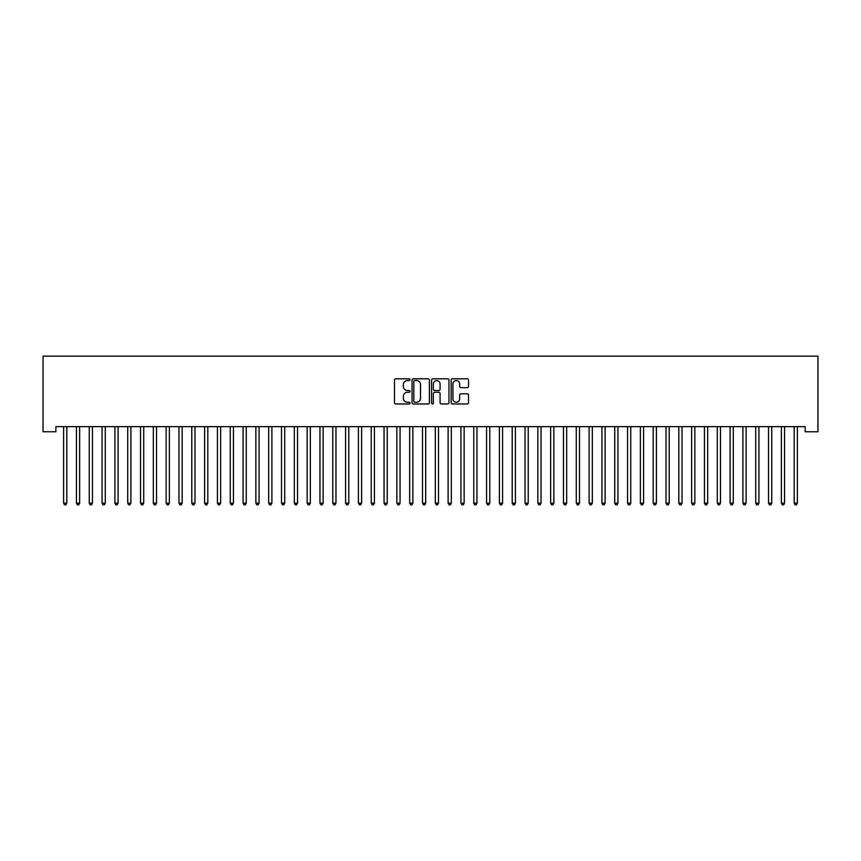 <?xml version="1.0" encoding="UTF-8"?>
<svg xmlns="http://www.w3.org/2000/svg" width="861" height="861" viewBox="0 0 861 861"><rect width="100%" height="100%" fill="white"/><g stroke="black" fill="none" stroke-linecap="round" stroke-linejoin="round"><path stroke-width="1.29" d="M409.997 379.701A0.883 0.883 0 0 0 409.115 378.818L395.748 378.818A1.259 1.259 0 0 0 394.489 380.078L394.489 402.722A1.259 1.259 0 0 0 395.748 403.981L409.115 403.981A0.883 0.883 0 0 0 409.997 403.099A0.883 0.883 0 0 0 409.115 402.216L407.382 402.216A4.025 4.025 0 0 1 403.357 398.191L403.357 396.308A4.025 4.025 0 0 1 407.382 392.272L409.115 392.272A0.883 0.883 0 0 0 409.997 391.4A0.883 0.883 0 0 0 409.115 390.517L407.382 390.517A4.025 4.025 0 0 1 403.357 386.492L403.357 384.598A4.025 4.025 0 0 1 407.382 380.573L409.115 380.573A0.883 0.883 0 0 0 409.997 379.701M467.265 387.687A1.259 1.259 0 0 0 468.524 386.428L468.524 380.078A1.259 1.259 0 0 0 467.265 378.818L452.423 378.818A1.259 1.259 0 0 0 451.164 380.078L451.164 402.722A1.259 1.259 0 0 0 452.423 403.981L467.265 403.981A1.259 1.259 0 0 0 468.524 402.722L468.524 395.048A1.259 1.259 0 0 0 467.265 393.789L460.915 393.789A1.259 1.259 0 0 0 459.656 395.048L459.656 398.847A3.369 3.369 0 0 1 456.287 402.216A3.369 3.369 0 0 1 452.929 398.847L452.929 383.941A3.369 3.369 0 0 1 456.287 380.573A3.369 3.369 0 0 1 459.656 383.941L459.656 386.428A1.259 1.259 0 0 0 460.915 387.687L467.265 387.687M805.132 426.647L55.868 426.647L55.868 431.77L43.05 431.77L43.05 356.153L817.95 356.153L817.95 431.77L805.132 431.77L805.132 426.647M429.402 380.078A1.259 1.259 0 0 0 428.143 378.818L413.302 378.818A1.259 1.259 0 0 0 412.042 380.078L412.042 402.722A1.259 1.259 0 0 0 413.302 403.981L428.143 403.981A1.259 1.259 0 0 0 429.402 402.722L429.402 380.078M432.857 378.818L447.698 378.818A1.259 1.259 0 0 1 448.958 380.078L448.958 402.722A1.259 1.259 0 0 1 447.698 403.981L441.349 403.981A1.259 1.259 0 0 1 440.089 402.722L440.089 393.531A1.259 1.259 0 0 0 438.83 392.272L434.622 392.272A1.259 1.259 0 0 0 433.363 393.531L433.363 403.099A0.883 0.883 0 0 1 432.48 403.981A0.883 0.883 0 0 1 431.598 403.099L431.598 380.078A1.259 1.259 0 0 1 432.857 378.818M414.679 380.573A0.883 0.883 0 0 0 413.797 381.455L413.797 401.334A0.883 0.883 0 0 0 414.679 402.216L416.509 402.216A4.025 4.025 0 0 0 420.534 398.191L420.534 384.598A4.025 4.025 0 0 0 416.509 380.573L414.679 380.573M440.089 384.006A3.369 3.369 0 0 0 436.731 380.637A3.369 3.369 0 0 0 433.363 384.006L433.363 389.258A1.259 1.259 0 0 0 434.622 390.517L438.83 390.517A1.259 1.259 0 0 0 440.089 389.258L440.089 384.006M63.456 426.647L63.531 426.83A1.281 1.281 -179.4 0 1 63.617 427.304L63.617 503.179L66.824 503.179L66.824 427.304A1.281 1.281 -179.4 0 1 66.921 426.83L66.997 426.647M66.824 503.179L65.867 504.847L64.586 504.847L63.617 503.179M76.274 426.647L76.349 426.83A1.281 1.281 -179.4 0 1 76.435 427.304L76.435 503.179L79.642 503.179L79.642 427.304A1.281 1.281 -179.4 0 1 79.739 426.83L79.815 426.647M79.642 503.179L78.685 504.847L77.404 504.847L76.435 503.179M89.081 426.647L89.157 426.83A1.281 1.281 -179.4 0 1 89.253 427.304L89.253 503.179L92.461 503.179L92.461 427.304A1.281 1.281 -179.4 0 1 92.547 426.83L92.622 426.647M92.461 503.179L91.492 504.847L90.211 504.847L89.253 503.179M101.899 426.647L101.975 426.83A1.281 1.281 -179.4 0 1 102.072 427.304L102.072 503.179L105.279 503.179L105.279 427.304A1.281 1.281 -179.4 0 1 105.365 426.83L105.44 426.647M105.279 503.179L104.31 504.847L103.029 504.847L102.072 503.179M114.717 426.647L114.793 426.83A1.281 1.281 -179.4 0 1 114.89 427.304L114.89 503.179L118.097 503.179L118.097 427.304A1.281 1.281 -179.4 0 1 118.183 426.83L118.258 426.647M118.097 503.179L117.128 504.847L115.848 504.847L114.89 503.179M127.536 426.647L127.611 426.83A1.281 1.281 -179.4 0 1 127.708 427.304L127.708 503.179L130.904 503.179L130.904 427.304A1.281 1.281 -179.4 0 1 131.001 426.83L131.076 426.647M130.904 503.179L129.946 504.847L128.666 504.847L127.708 503.179M140.354 426.647L140.429 426.83A1.281 1.281 -179.4 0 1 140.526 427.304L140.526 503.179L143.722 503.179L143.722 427.304A1.281 1.281 -179.4 0 1 143.819 426.83L143.895 426.647M143.722 503.179L142.765 504.847L141.484 504.847L140.526 503.179M153.172 426.647L153.247 426.83A1.281 1.281 -179.4 0 1 153.333 427.304L153.333 503.179L156.541 503.179L156.541 427.304A1.281 1.281 -179.4 0 1 156.637 426.83L156.713 426.647M156.541 503.179L155.583 504.847L154.302 504.847L153.333 503.179M165.99 426.647L166.065 426.83A1.281 1.281 -179.4 0 1 166.151 427.304L166.151 503.179L169.359 503.179L169.359 427.304A1.281 1.281 -179.4 0 1 169.456 426.83L169.531 426.647M169.359 503.179L168.401 504.847L167.12 504.847L166.151 503.179M178.808 426.647L178.884 426.83A1.281 1.281 -179.4 0 1 178.97 427.304L178.97 503.179L182.177 503.179L182.177 427.304A1.281 1.281 -179.4 0 1 182.274 426.83L182.349 426.647M182.177 503.179L181.219 504.847L179.927 504.847L178.97 503.179M191.616 426.647L191.691 426.83A1.281 1.281 -179.4 0 1 191.788 427.304L191.788 503.179L194.995 503.179L194.995 427.304A1.281 1.281 -179.4 0 1 195.081 426.83L195.156 426.647M194.995 503.179L194.026 504.847L192.746 504.847L191.788 503.179M204.434 426.647L204.509 426.83A1.281 1.281 -179.4 0 1 204.606 427.304L204.606 503.179L207.813 503.179L207.813 427.304A1.281 1.281 -179.4 0 1 207.899 426.83L207.975 426.647M207.813 503.179L206.844 504.847L205.564 504.847L204.606 503.179M217.252 426.647L217.327 426.83A1.281 1.281 -179.4 0 1 217.424 427.304L217.424 503.179L220.631 503.179L220.631 427.304A1.281 1.281 -179.4 0 1 220.717 426.83L220.793 426.647M220.631 503.179L219.663 504.847L218.382 504.847L217.424 503.179M230.07 426.647L230.145 426.83A1.281 1.281 -179.4 0 1 230.242 427.304L230.242 503.179L233.439 503.179L233.439 427.304A1.281 1.281 -179.4 0 1 233.535 426.83L233.611 426.647M233.439 503.179L232.481 504.847L231.2 504.847L230.242 503.179M242.888 426.647L242.963 426.83A1.281 1.281 -179.4 0 1 243.06 427.304L243.06 503.179L246.257 503.179L246.257 427.304A1.281 1.281 -179.4 0 1 246.354 426.83L246.429 426.647M246.257 503.179L245.299 504.847L244.018 504.847L243.06 503.179M255.706 426.647L255.782 426.83A1.281 1.281 -179.4 0 1 255.868 427.304L255.868 503.179L259.075 503.179L259.075 427.304A1.281 1.281 -179.4 0 1 259.172 426.83L259.247 426.647M259.075 503.179L258.117 504.847L256.836 504.847L255.868 503.179M268.524 426.647L268.6 426.83A1.281 1.281 -179.4 0 1 268.686 427.304L268.686 503.179L271.893 503.179L271.893 427.304A1.281 1.281 -179.4 0 1 271.99 426.83L272.065 426.647M271.893 503.179L270.935 504.847L269.654 504.847L268.686 503.179M281.332 426.647L281.418 426.83A1.281 1.281 -179.4 0 1 281.504 427.304L281.504 503.179L284.711 503.179L284.711 427.304A1.281 1.281 -179.4 0 1 284.797 426.83L284.873 426.647M284.711 503.179L283.753 504.847L282.462 504.847L281.504 503.179M294.15 426.647L294.225 426.83A1.281 1.281 -179.4 0 1 294.322 427.304L294.322 503.179L297.529 503.179L297.529 427.304A1.281 1.281 -179.4 0 1 297.615 426.83L297.691 426.647M297.529 503.179L296.561 504.847L295.28 504.847L294.322 503.179M306.968 426.647L307.043 426.83A1.281 1.281 -179.4 0 1 307.14 427.304L307.14 503.179L310.347 503.179L310.347 427.304A1.281 1.281 -179.4 0 1 310.434 426.83L310.509 426.647M310.347 503.179L309.379 504.847L308.098 504.847L307.14 503.179M319.786 426.647L319.861 426.83A1.281 1.281 -179.4 0 1 319.958 427.304L319.958 503.179L323.155 503.179L323.155 427.304A1.281 1.281 -179.4 0 1 323.252 426.83L323.327 426.647M323.155 503.179L322.197 504.847L320.916 504.847L319.958 503.179M332.604 426.647L332.68 426.83A1.281 1.281 -179.4 0 1 332.776 427.304L332.776 503.179L335.973 503.179L335.973 427.304A1.281 1.281 -179.4 0 1 336.07 426.83L336.145 426.647M335.973 503.179L335.015 504.847L333.734 504.847L332.776 503.179M345.422 426.647L345.498 426.83A1.281 1.281 -179.4 0 1 345.584 427.304L345.584 503.179L348.791 503.179L348.791 427.304A1.281 1.281 -179.4 0 1 348.888 426.83L348.963 426.647M348.791 503.179L347.833 504.847L346.552 504.847L345.584 503.179M358.241 426.647L358.316 426.83A1.281 1.281 -179.4 0 1 358.402 427.304L358.402 503.179L361.609 503.179L361.609 427.304A1.281 1.281 -179.4 0 1 361.706 426.83L361.781 426.647M361.609 503.179L360.651 504.847L359.371 504.847L358.402 503.179M371.059 426.647L371.134 426.83A1.281 1.281 -179.4 0 1 371.22 427.304L371.22 503.179L374.427 503.179L374.427 427.304A1.281 1.281 -179.4 0 1 374.524 426.83L374.6 426.647M374.427 503.179L373.47 504.847L372.189 504.847L371.22 503.179M383.866 426.647L383.941 426.83A1.281 1.281 -179.4 0 1 384.038 427.304L384.038 503.179L387.246 503.179L387.246 427.304A1.281 1.281 -179.4 0 1 387.332 426.83L387.407 426.647M387.246 503.179L386.277 504.847L384.996 504.847L384.038 503.179M396.684 426.647L396.76 426.83A1.281 1.281 -179.4 0 1 396.856 427.304L396.856 503.179L400.064 503.179L400.064 427.304A1.281 1.281 -179.4 0 1 400.15 426.83L400.225 426.647M400.064 503.179L399.095 504.847L397.814 504.847L396.856 503.179M409.502 426.647L409.578 426.83A1.281 1.281 -179.4 0 1 409.675 427.304L409.675 503.179L412.882 503.179L412.882 427.304A1.281 1.281 -179.4 0 1 412.968 426.83L413.043 426.647M412.882 503.179L411.913 504.847L410.632 504.847L409.675 503.179M422.32 426.647L422.396 426.83A1.281 1.281 -179.4 0 1 422.493 427.304L422.493 503.179L425.689 503.179L425.689 427.304A1.281 1.281 -179.4 0 1 425.786 426.83L425.861 426.647M425.689 503.179L424.731 504.847L423.451 504.847L422.493 503.179M435.139 426.647L435.214 426.83A1.281 1.281 -179.4 0 1 435.311 427.304L435.311 503.179L438.507 503.179L438.507 427.304A1.281 1.281 -179.4 0 1 438.604 426.83L438.68 426.647M438.507 503.179L437.549 504.847L436.269 504.847L435.311 503.179M447.957 426.647L448.032 426.83A1.281 1.281 -179.4 0 1 448.118 427.304L448.118 503.179L451.325 503.179L451.325 427.304A1.281 1.281 -179.4 0 1 451.422 426.83L451.498 426.647M451.325 503.179L450.368 504.847L449.087 504.847L448.118 503.179M460.775 426.647L460.85 426.83A1.281 1.281 -179.4 0 1 460.936 427.304L460.936 503.179L464.144 503.179L464.144 427.304A1.281 1.281 -179.4 0 1 464.24 426.83L464.316 426.647M464.144 503.179L463.186 504.847L461.905 504.847L460.936 503.179M473.593 426.647L473.668 426.83A1.281 1.281 -179.4 0 1 473.754 427.304L473.754 503.179L476.962 503.179L476.962 427.304A1.281 1.281 -179.4 0 1 477.059 426.83L477.134 426.647M476.962 503.179L476.004 504.847L474.723 504.847L473.754 503.179M486.4 426.647L486.476 426.83A1.281 1.281 -179.4 0 1 486.573 427.304L486.573 503.179L489.78 503.179L489.78 427.304A1.281 1.281 -179.4 0 1 489.866 426.83L489.941 426.647M489.78 503.179L488.811 504.847L487.53 504.847L486.573 503.179M499.219 426.647L499.294 426.83A1.281 1.281 -179.4 0 1 499.391 427.304L499.391 503.179L502.598 503.179L502.598 427.304A1.281 1.281 -179.4 0 1 502.684 426.83L502.759 426.647M502.598 503.179L501.629 504.847L500.349 504.847L499.391 503.179M512.037 426.647L512.112 426.83A1.281 1.281 -179.4 0 1 512.209 427.304L512.209 503.179L515.416 503.179L515.416 427.304A1.281 1.281 -179.4 0 1 515.502 426.83L515.578 426.647M515.416 503.179L514.447 504.847L513.167 504.847L512.209 503.179M524.855 426.647L524.93 426.83A1.281 1.281 -179.4 0 1 525.027 427.304L525.027 503.179L528.223 503.179L528.223 427.304A1.281 1.281 -179.4 0 1 528.32 426.83L528.396 426.647M528.223 503.179L527.266 504.847L525.985 504.847L525.027 503.179M537.673 426.647L537.748 426.83A1.281 1.281 -179.4 0 1 537.845 427.304L537.845 503.179L541.042 503.179L541.042 427.304A1.281 1.281 -179.4 0 1 541.139 426.83L541.214 426.647M541.042 503.179L540.084 504.847L538.803 504.847L537.845 503.179M550.491 426.647L550.566 426.83A1.281 1.281 -179.4 0 1 550.653 427.304L550.653 503.179L553.86 503.179L553.86 427.304A1.281 1.281 -179.4 0 1 553.957 426.83L554.032 426.647M553.86 503.179L552.902 504.847L551.621 504.847L550.653 503.179M563.309 426.647L563.385 426.83A1.281 1.281 -179.4 0 1 563.471 427.304L563.471 503.179L566.678 503.179L566.678 427.304A1.281 1.281 -179.4 0 1 566.775 426.83L566.85 426.647M566.678 503.179L565.72 504.847L564.439 504.847L563.471 503.179M576.127 426.647L576.203 426.83A1.281 1.281 -179.4 0 1 576.289 427.304L576.289 503.179L579.496 503.179L579.496 427.304A1.281 1.281 -179.4 0 1 579.582 426.83L579.668 426.647M579.496 503.179L578.538 504.847L577.247 504.847L576.289 503.179M588.935 426.647L589.01 426.83A1.281 1.281 -179.4 0 1 589.107 427.304L589.107 503.179L592.314 503.179L592.314 427.304A1.281 1.281 -179.4 0 1 592.4 426.83L592.476 426.647M592.314 503.179L591.346 504.847L590.065 504.847L589.107 503.179M601.753 426.647L601.828 426.83A1.281 1.281 -179.4 0 1 601.925 427.304L601.925 503.179L605.132 503.179L605.132 427.304A1.281 1.281 -179.4 0 1 605.218 426.83L605.294 426.647M605.132 503.179L604.164 504.847L602.883 504.847L601.925 503.179M614.571 426.647L614.646 426.83A1.281 1.281 -179.4 0 1 614.743 427.304L614.743 503.179L617.94 503.179L617.94 427.304A1.281 1.281 -179.4 0 1 618.037 426.83L618.112 426.647M617.94 503.179L616.982 504.847L615.701 504.847L614.743 503.179M627.389 426.647L627.465 426.83A1.281 1.281 -179.4 0 1 627.561 427.304L627.561 503.179L630.758 503.179L630.758 427.304A1.281 1.281 -179.4 0 1 630.855 426.83L630.93 426.647M630.758 503.179L629.8 504.847L628.519 504.847L627.561 503.179M640.207 426.647L640.283 426.83A1.281 1.281 -179.4 0 1 640.369 427.304L640.369 503.179L643.576 503.179L643.576 427.304A1.281 1.281 -179.4 0 1 643.673 426.83L643.748 426.647M643.576 503.179L642.618 504.847L641.337 504.847L640.369 503.179M653.025 426.647L653.101 426.83A1.281 1.281 -179.4 0 1 653.187 427.304L653.187 503.179L656.394 503.179L656.394 427.304A1.281 1.281 -179.4 0 1 656.491 426.83L656.566 426.647M656.394 503.179L655.436 504.847L654.156 504.847L653.187 503.179M665.844 426.647L665.919 426.83A1.281 1.281 -179.4 0 1 666.005 427.304L666.005 503.179L669.212 503.179L669.212 427.304A1.281 1.281 -179.4 0 1 669.309 426.83L669.384 426.647M669.212 503.179L668.254 504.847L666.974 504.847L666.005 503.179M678.651 426.647L678.726 426.83A1.281 1.281 -179.4 0 1 678.823 427.304L678.823 503.179L682.03 503.179L682.03 427.304A1.281 1.281 -179.4 0 1 682.116 426.83L682.192 426.647M682.03 503.179L681.073 504.847L679.781 504.847L678.823 503.179M691.469 426.647L691.544 426.83A1.281 1.281 -179.4 0 1 691.641 427.304L691.641 503.179L694.849 503.179L694.849 427.304A1.281 1.281 -179.4 0 1 694.935 426.83L695.01 426.647M694.849 503.179L693.88 504.847L692.599 504.847L691.641 503.179M704.287 426.647L704.363 426.83A1.281 1.281 -179.4 0 1 704.459 427.304L704.459 503.179L707.667 503.179L707.667 427.304A1.281 1.281 -179.4 0 1 707.753 426.83L707.828 426.647M707.667 503.179L706.698 504.847L705.417 504.847L704.459 503.179M717.105 426.647L717.181 426.83A1.281 1.281 -179.4 0 1 717.278 427.304L717.278 503.179L720.474 503.179L720.474 427.304A1.281 1.281 -179.4 0 1 720.571 426.83L720.646 426.647M720.474 503.179L719.516 504.847L718.235 504.847L717.278 503.179M729.924 426.647L729.999 426.83A1.281 1.281 -179.4 0 1 730.096 427.304L730.096 503.179L733.292 503.179L733.292 427.304A1.281 1.281 -179.4 0 1 733.389 426.83L733.464 426.647M733.292 503.179L732.334 504.847L731.054 504.847L730.096 503.179M742.742 426.647L742.817 426.83A1.281 1.281 -179.4 0 1 742.903 427.304L742.903 503.179L746.11 503.179L746.11 427.304A1.281 1.281 -179.4 0 1 746.207 426.83L746.283 426.647M746.11 503.179L745.152 504.847L743.872 504.847L742.903 503.179M755.56 426.647L755.635 426.83A1.281 1.281 -179.4 0 1 755.721 427.304L755.721 503.179L758.928 503.179L758.928 427.304A1.281 1.281 -179.4 0 1 759.025 426.83L759.101 426.647M758.928 503.179L757.971 504.847L756.69 504.847L755.721 503.179M768.378 426.647L768.453 426.83A1.281 1.281 -179.4 0 1 768.539 427.304L768.539 503.179L771.747 503.179L771.747 427.304A1.281 1.281 -179.4 0 1 771.843 426.83L771.919 426.647M771.747 503.179L770.789 504.847L769.508 504.847L768.539 503.179M781.185 426.647L781.261 426.83A1.281 1.281 -179.4 0 1 781.357 427.304L781.357 503.179L784.565 503.179L784.565 427.304A1.281 1.281 -179.4 0 1 784.651 426.83L784.726 426.647M784.565 503.179L783.596 504.847L782.315 504.847L781.357 503.179M794.003 426.647L794.079 426.83A1.281 1.281 -179.4 0 1 794.176 427.304L794.176 503.179L797.383 503.179L797.383 427.304A1.281 1.281 -179.4 0 1 797.469 426.83L797.544 426.647M797.383 503.179L796.414 504.847L795.133 504.847L794.176 503.179"/></g></svg>
